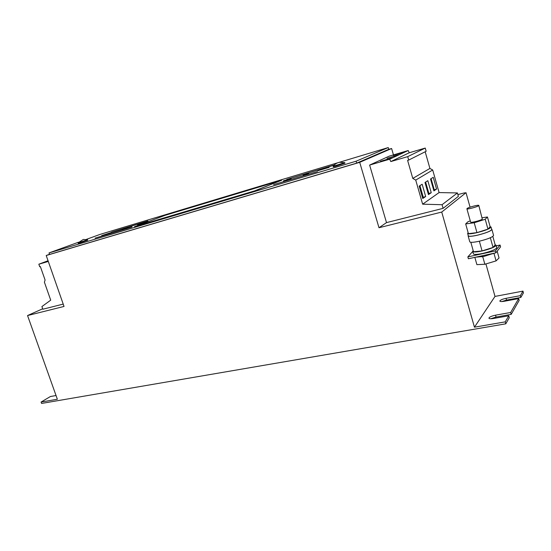 <?xml version="1.0" encoding="UTF-8"?>
<svg xmlns="http://www.w3.org/2000/svg" width="551" height="551" viewBox="0 0 551 551"><rect width="100%" height="100%" fill="white"/><g stroke="black" fill="none" stroke-linecap="round" stroke-linejoin="round"><path stroke-width="0.83" d="M393.249 155.451L404.771 151.966L393.249 155.451M380.465 161.34L392.436 157.724L380.465 161.34M387.002 158.33L398.745 154.783L387.002 158.33M494.006 253.219L483.916 256.415L475.658 257.186M468.226 235.497L468.116 235.869C468.708 236.655 471.856 236.427 477.552 235.187C486.257 232.977 491.044 231.055 491.912 229.43L491.623 229.154M468.116 235.869L469.789 241.827C470.396 242.647 473.543 242.454 479.239 241.235C487.952 239.051 492.725 237.116 493.572 235.435L491.912 229.43M468.13 232.653L467.634 233.397L468.316 235.821C468.901 236.593 471.993 236.365 477.593 235.139C486.154 232.97 490.858 231.083 491.712 229.485L491.037 227.04L490.121 226.633M467.634 233.397C468.212 234.154 471.305 233.913 476.904 232.68C485.465 230.497 490.176 228.617 491.037 227.04M473.171 250.602L472.696 251.421L473.378 253.825C473.991 254.714 477.104 254.59 482.704 253.439C491.265 251.346 495.941 249.417 496.747 247.661L496.072 245.229L495.135 244.734M472.696 251.421C473.309 252.289 476.415 252.151 482.022 250.994C490.583 248.887 495.266 246.965 496.072 245.229M467.145 208.45C468.722 207.19 478.874 204.559 478.805 205.433L478.571 205.743C477.049 207.004 466.773 209.662 466.89 208.774L467.145 208.45M478.805 205.433L482.304 219.16C480.803 220.503 470.533 223.086 470.623 222.101L466.89 208.774M78.084 242.812L78.194 243.301L80.963 242.536L87.754 240.181L87.533 239.733M78.035 242.853L87.595 239.733M333.231 166.223L333.314 166.843L335.724 166.264L344.954 163.186L344.671 162.628M333.148 166.292L344.788 162.628M78.552 242.206L49.018 252.93L49.549 254.438L356.676 163.144L388.221 149.535L391.609 148.515L393.455 154.893M46.215 255.499L359.707 162.331L378.992 227.735L441.73 212.059L474.445 327.184L505.253 321.86L505.797 323.816L41.573 403.442L41.077 402.065L57.366 399.248L27.55 315.551L64.033 306.439L46.215 255.499L49.5 254.3M359.707 162.331L391.609 148.515M522.968 291.114L523.45 292.877L520.84 297.444L520.351 295.653L522.968 291.114L494.998 296.417L485.92 263.943M464.651 193.057L466.015 192.698L470.065 207.183M511.183 314.373L510.66 312.479L518.656 298.594L519.159 300.398L511.183 314.373L496.072 317.045L490.741 318.747M505.797 323.816L509.282 317.713L508.752 315.799L505.253 321.86M41.077 402.065L50.423 396.52L56.044 395.528M510.66 312.479L495.542 315.172C491.451 316.054 489.24 317.059 488.93 318.182C489.281 318.809 490.803 318.912 493.482 318.485L508.752 315.799M520.351 295.653L506.032 298.339C502.195 299.179 500.129 300.102 499.833 301.094C500.163 301.652 501.624 301.707 504.199 301.273L518.656 298.594M474.445 327.184L494.998 296.417M495.886 252.813L495.363 250.912L500.067 245.037L500.583 246.882L495.886 252.813L468.371 258.763L467.847 256.904L472.717 251.483M441.73 212.059L466.015 192.698M495.363 250.912L467.847 256.904M496.251 245.877L500.067 245.037M425.186 151.766L429.918 168.441L432.693 170.004L439.099 192.575L457.413 192.946L458.37 196.356L443.094 208.354L386.506 222.611L369.625 165.08L389.199 156.153L408.195 150.54L389.667 159.198L390.817 161.567L407.706 156.642L408.697 160.079L407.609 160.389L412.782 178.407L415.729 180.094L422.645 204.187L442.067 204.71L443.094 208.354M378.992 227.735L386.506 222.611M48.295 261.443L38.839 264.204L39.741 266.767L40.368 266.588L45.099 280.06L44.39 282.153L50.72 300.164L41.904 306.563L42.84 309.228L63.213 304.09M27.55 315.551L42.682 308.78M520.84 297.444L506.521 300.109L501.803 301.562M308.774 173.482L303.188 175.211M308.698 173.241L303.098 174.922M283.448 180.818L291.169 178.593L283.538 181.107M137.543 224.615L143.384 222.921L137.626 224.87M122.157 229.23L127.832 227.584L122.246 229.485M111.316 232.488L101.701 235.594L111.371 232.639M329.064 167.125L317.803 170.727L329.14 167.38M131.958 226.854L95.034 238.156L132.02 227.026M147.875 220.958L111.688 232.054L147.93 221.123M334.361 164.935L286.761 179.426L334.12 165.176M317.424 171.609L273.606 184.64L317.424 171.609M134.472 226.723L165.259 215.276L281.651 180.246L255.623 190.577L134.472 226.723L255.623 190.577M49.018 252.93L356.104 161.209L388.255 147.558L339.402 162.276M86.252 239.416L100.013 234.416L337.274 162.917M388.779 149.369L388.255 147.558M464.596 192.85L457.874 194.593M356.676 163.144L356.104 161.209M281.651 180.246L255.595 190.481M38.839 264.204L48.054 260.747M408.195 150.54L409.269 152.758L425.248 148.061L426.157 151.277L408.697 160.079M429.918 168.441L412.782 178.407M432.693 170.004L415.729 180.094M422.748 198.512L425.668 196.507L422.156 184.241L419.187 186.1L422.748 198.512M433.899 190.88L436.571 189.055L433.238 177.312L430.524 179.006L433.899 190.88M428.451 194.606L431.24 192.698L427.824 180.7L424.986 182.477L428.451 194.606M439.099 192.575L422.645 204.187M457.413 192.946L442.067 204.71M369.625 165.08L389.667 159.198M409.269 152.758L390.817 161.567M425.248 148.061L407.706 156.642M470.836 242.288L473.495 251.752L482.07 250.932L493.042 247.447L495.17 244.864L492.835 236.42M470.299 220.937L468.109 221.633L465.678 223.926L468.412 233.665L476.959 232.625L487.959 229.126L490.149 226.75L487.449 216.991L482.221 217.735M493.042 247.447L490.349 237.743M482.07 250.932L479.356 241.207M465.678 223.926L474.204 222.769L485.217 219.264L487.449 216.991M487.959 229.126L485.217 219.264M476.959 232.625L474.204 222.769M474.852 257.365L476.89 264.632L484.859 264.26L496.072 260.892L499.048 257.971L497.167 251.194M481.932 256.807L483.916 256.415M492.828 253.729L494.199 253.178M493.985 253.377L496.072 260.892M482.759 256.759L484.859 264.26M428.21 193.766L431.24 192.698M428.843 193.332L425.634 182.071M433.665 190.054L436.571 189.055M434.222 189.682L431.089 178.655M422.5 197.644L425.668 196.507M423.223 197.148L419.931 185.639M506.521 300.109L506.032 298.339M496.072 317.045L495.542 315.172M87.588 239.747L83.318 239.444L78.056 242.853M344.768 162.655L339.375 162.283C336.813 162.855 334.746 164.198 333.176 166.306"/></g></svg>
